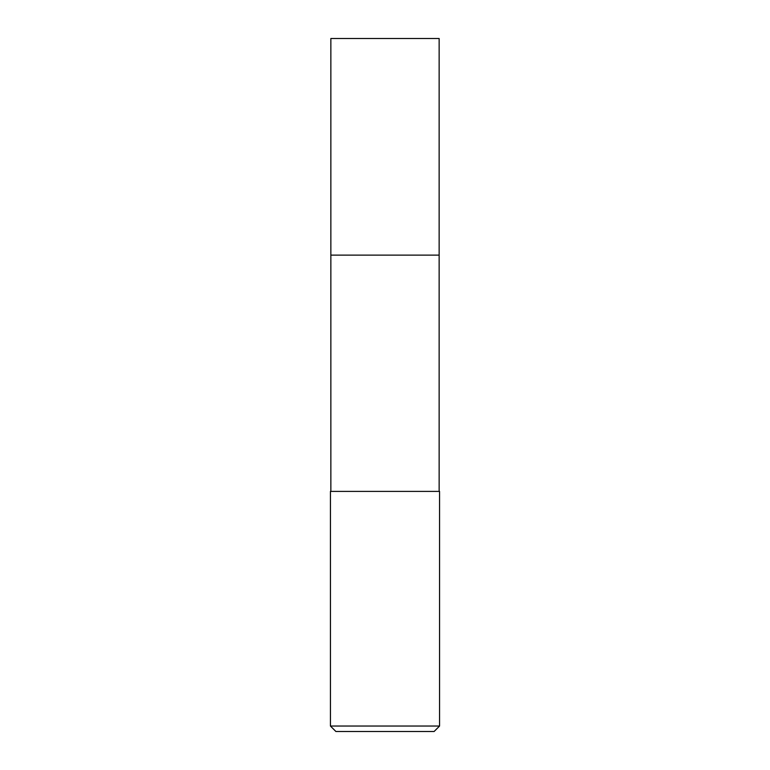 <?xml version="1.0" encoding="UTF-8"?>
<svg xmlns="http://www.w3.org/2000/svg" width="770" height="770" viewBox="0 0 770 770"><rect width="100%" height="100%" fill="white"/><g stroke="black" fill="none" stroke-linecap="round" stroke-linejoin="round"><path stroke-width="1.16" d="M439.141 491.404L439.141 38.5L330.859 38.5L330.859 255.13L439.141 255.13L330.859 255.13L330.859 38.5M385 491.404L330.436 491.404L330.436 726.043L439.564 726.043L439.564 491.404L385 491.404M330.436 726.043L335.893 731.5L434.107 731.5L439.564 726.043M330.859 491.404L330.859 255.13"/></g></svg>
